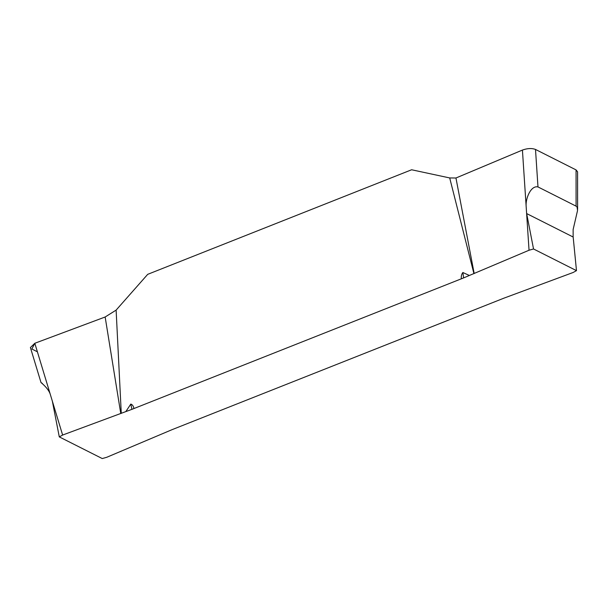 <?xml version="1.0" encoding="UTF-8"?>
<svg xmlns="http://www.w3.org/2000/svg" width="608" height="608" viewBox="0 0 608 608"><rect width="100%" height="100%" fill="white"/><g stroke="black" fill="none" stroke-linecap="round" stroke-linejoin="round"><path stroke-width="0.91" d="M42.264 383.352C38.076 380.585 48.154 387.228 50.282 394.341L62.624 435.047L131.913 409.344L463.63 277.902L529.044 250.238L526.11 205.8C525.654 198.003 531.012 185.258 537.981 186.93L576.08 206.142L577.083 207.1L577.539 210.528L573.131 229.52L573.139 236.74L576.483 270.636L533.535 248.976L529.044 250.238M62.624 435.047L59.288 436.894L102.243 458.554L106.727 457.292L172.14 429.628L503.857 298.186L573.146 272.483L576.483 270.636M533.535 248.976L526.604 213.271M52.356 401.181L59.288 436.894M461.297 278.677C461.1 276.169 461.616 274.117 462.848 272.506L469.391 275.47M473.936 273.668L449.7 177.939L411.624 169.769L147.706 274.337L116.12 310.11L121.273 413.402M125.818 411.608L130.811 404.069C132.369 404.586 133.395 406.022 133.904 408.401M120.756 413.478L105.154 316.996L116.12 310.11M449.7 177.939L455.954 178L474.164 273.448M41.055 382.69L30.4 347.548L34.808 343.277L105.154 316.996L34.808 343.277L31.859 349.007L37.384 351.796M455.954 178L522.424 150.07C527.44 148.276 531.802 148.071 535.504 149.446L576.065 169.906L577.585 171.821L577.6 209.426M34.808 343.277L50.282 394.341M131.913 409.344L130.811 404.069M576.08 206.142L576.065 169.906M535.504 149.446L537.981 186.93M526.11 205.8L522.424 150.07M462.848 272.506L463.63 277.902M526.65 213.568L573.169 237.029"/></g></svg>
